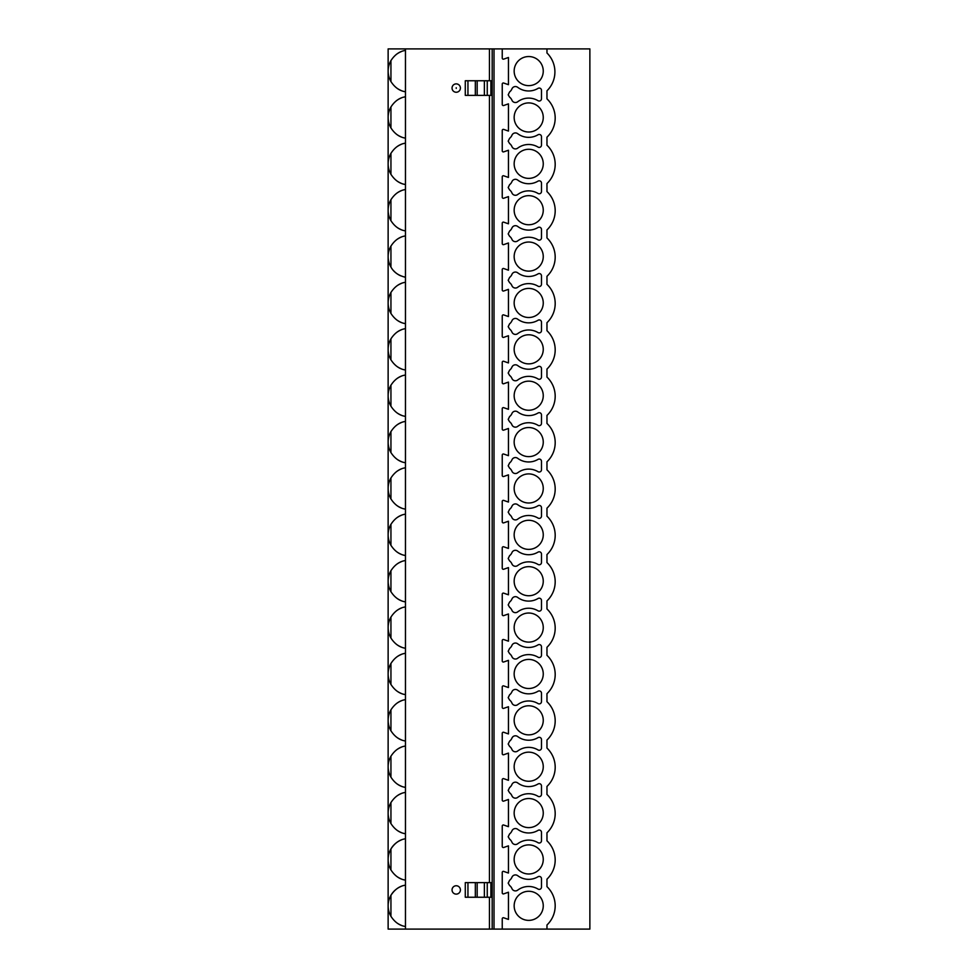 <?xml version="1.0" encoding="UTF-8"?>
<svg xmlns="http://www.w3.org/2000/svg" width="978" height="978" viewBox="0 0 978 978"><rect width="100%" height="100%" fill="white"/><g stroke="black" fill="none" stroke-linecap="round" stroke-linejoin="round"><path stroke-width="1.47" d="M502.24 48.9L589.868 48.9L589.868 929.1L388.132 929.1L388.132 48.9L502.24 48.9L502.24 58.093A1.1 1.1 0 0 0 503.694 59.12L508.45 57.482L508.45 84.683L503.694 83.044A1.1 1.1 0 0 0 502.24 84.071L502.24 104.463A1.1 1.1 0 0 0 503.694 105.502L508.45 103.851L508.45 131.064L503.694 129.414A1.1 1.1 0 0 0 502.24 130.453L502.24 150.844A1.1 1.1 0 0 0 503.694 151.871L508.45 150.233L508.45 177.434L503.694 175.796A1.1 1.1 0 0 0 502.24 176.822L502.24 197.214A1.1 1.1 0 0 0 503.694 198.253L508.45 196.602L508.45 223.803L503.694 222.165A1.1 1.1 0 0 0 502.24 223.204L502.24 243.583A1.1 1.1 0 0 0 503.694 244.622L508.45 242.984L508.45 270.185L503.694 268.534A1.1 1.1 0 0 0 502.24 269.573L502.24 289.965A1.1 1.1 0 0 0 503.694 290.992L508.45 289.354L508.45 316.554L503.694 314.916A1.1 1.1 0 0 0 502.24 315.943L502.24 336.334A1.1 1.1 0 0 0 503.694 337.373L508.45 335.723L508.45 362.936L503.694 361.285A1.1 1.1 0 0 0 502.24 362.325L502.24 382.716A1.1 1.1 0 0 0 503.694 383.743L508.45 382.105L508.45 409.305L503.694 407.667A1.1 1.1 0 0 0 502.24 408.694L502.24 429.085A1.1 1.1 0 0 0 503.694 430.124L508.45 428.474L508.45 455.675L503.694 454.036A1.1 1.1 0 0 0 502.24 455.076L502.24 475.455A1.1 1.1 0 0 0 503.694 476.494L508.45 474.856L508.45 502.056L503.694 500.406A1.1 1.1 0 0 0 502.24 501.445L502.24 521.836A1.1 1.1 0 0 0 503.694 522.863L508.45 521.225L508.45 548.426L503.694 546.788A1.1 1.1 0 0 0 502.24 547.814L502.24 568.206A1.1 1.1 0 0 0 503.694 569.245L508.45 567.595L508.45 594.807L503.694 593.157A1.1 1.1 0 0 0 502.24 594.196L502.24 614.587A1.1 1.1 0 0 0 503.694 615.614L508.45 613.976L508.45 641.177L503.694 639.539A1.1 1.1 0 0 0 502.24 640.566L502.24 660.957A1.1 1.1 0 0 0 503.694 661.996L508.45 660.346L508.45 687.546L503.694 685.908A1.1 1.1 0 0 0 502.24 686.947L502.24 707.326A1.1 1.1 0 0 0 503.694 708.365L508.45 706.727L508.45 733.928L503.694 732.277A1.1 1.1 0 0 0 502.24 733.317L502.24 753.708A1.1 1.1 0 0 0 503.694 754.735L508.45 753.097L508.45 780.297L503.694 778.659A1.1 1.1 0 0 0 502.24 779.686L502.24 800.077A1.1 1.1 0 0 0 503.694 801.116L508.45 799.466L508.45 826.679L503.694 825.029A1.1 1.1 0 0 0 502.24 826.068L502.24 846.459A1.1 1.1 0 0 0 503.694 847.486L508.45 845.848L508.45 873.048L503.694 871.41A1.1 1.1 0 0 0 502.24 872.437L502.24 892.828A1.1 1.1 0 0 0 503.694 893.868L508.45 892.217L508.45 919.418L503.694 917.78A1.1 1.1 0 0 0 502.24 918.819L502.24 929.1M546.971 929.1L546.971 924.992A26.479 26.479 0 0 0 546.971 886.655L546.971 879.161A26.479 26.479 0 0 0 546.971 840.823L546.971 832.791A26.479 26.479 0 0 0 546.971 794.454L546.971 786.422A26.479 26.479 0 0 0 546.971 748.072L546.971 740.04A26.479 26.479 0 0 0 546.971 701.703L546.971 693.671A26.479 26.479 0 0 0 546.971 655.321L546.971 647.289A26.479 26.479 0 0 0 546.971 608.952L546.971 600.92A26.479 26.479 0 0 0 546.971 562.582L546.971 554.55A26.479 26.479 0 0 0 546.971 516.201L546.971 508.169A26.479 26.479 0 0 0 546.971 469.831L546.971 461.799A26.479 26.479 0 0 0 546.971 423.45L546.971 415.418A26.479 26.479 0 0 0 546.971 377.08L546.971 369.048A26.479 26.479 0 0 0 546.971 330.711L546.971 322.679A26.479 26.479 0 0 0 546.971 284.329L546.971 276.297A26.479 26.479 0 0 0 546.971 237.96L546.971 229.928A26.479 26.479 0 0 0 546.971 191.578L546.971 183.546A26.479 26.479 0 0 0 546.971 145.209L546.971 137.177A26.479 26.479 0 0 0 546.971 98.839L546.971 90.807A26.479 26.479 0 0 0 546.971 53.008L546.971 48.9M528.707 844.894A14.548 14.548 0 0 0 514.159 859.442A14.548 14.548 0 0 0 528.707 873.99A14.548 14.548 0 0 0 543.255 859.442A14.548 14.548 0 0 0 528.707 844.894M528.707 798.525A14.548 14.548 0 0 0 514.159 813.073A14.548 14.548 0 0 0 528.707 827.62A14.548 14.548 0 0 0 543.255 813.073A14.548 14.548 0 0 0 528.707 798.525M528.707 752.155A14.548 14.548 0 0 0 514.159 766.703A14.548 14.548 0 0 0 528.707 781.251A14.548 14.548 0 0 0 543.255 766.703A14.548 14.548 0 0 0 528.707 752.155M528.707 705.774A14.548 14.548 0 0 0 514.159 720.321A14.548 14.548 0 0 0 528.707 734.869A14.548 14.548 0 0 0 543.255 720.321A14.548 14.548 0 0 0 528.707 705.774M528.707 659.404A14.548 14.548 0 0 0 514.159 673.952A14.548 14.548 0 0 0 528.707 688.5A14.548 14.548 0 0 0 543.255 673.952A14.548 14.548 0 0 0 528.707 659.404M528.707 613.023A14.548 14.548 0 0 0 514.159 627.57A14.548 14.548 0 0 0 528.707 642.118A14.548 14.548 0 0 0 543.255 627.57A14.548 14.548 0 0 0 528.707 613.023M528.707 566.653A14.548 14.548 0 0 0 514.159 581.201A14.548 14.548 0 0 0 528.707 595.749A14.548 14.548 0 0 0 543.255 581.201A14.548 14.548 0 0 0 528.707 566.653M528.707 520.284A14.548 14.548 0 0 0 514.159 534.832A14.548 14.548 0 0 0 528.707 549.379A14.548 14.548 0 0 0 543.255 534.832A14.548 14.548 0 0 0 528.707 520.284M528.707 473.902A14.548 14.548 0 0 0 514.159 488.45A14.548 14.548 0 0 0 528.707 502.998A14.548 14.548 0 0 0 543.255 488.45A14.548 14.548 0 0 0 528.707 473.902M528.707 427.533A14.548 14.548 0 0 0 514.159 442.08A14.548 14.548 0 0 0 528.707 456.628A14.548 14.548 0 0 0 543.255 442.08A14.548 14.548 0 0 0 528.707 427.533M528.707 381.151A14.548 14.548 0 0 0 514.159 395.699A14.548 14.548 0 0 0 528.707 410.247A14.548 14.548 0 0 0 543.255 395.699A14.548 14.548 0 0 0 528.707 381.151M528.707 334.782A14.548 14.548 0 0 0 514.159 349.329A14.548 14.548 0 0 0 528.707 363.877A14.548 14.548 0 0 0 543.255 349.329A14.548 14.548 0 0 0 528.707 334.782M528.707 288.412A14.548 14.548 0 0 0 514.159 302.96A14.548 14.548 0 0 0 528.707 317.508A14.548 14.548 0 0 0 543.255 302.96A14.548 14.548 0 0 0 528.707 288.412M528.707 242.031A14.548 14.548 0 0 0 514.159 256.578A14.548 14.548 0 0 0 528.707 271.126A14.548 14.548 0 0 0 543.255 256.578A14.548 14.548 0 0 0 528.707 242.031M528.707 195.661A14.548 14.548 0 0 0 514.159 210.209A14.548 14.548 0 0 0 528.707 224.757A14.548 14.548 0 0 0 543.255 210.209A14.548 14.548 0 0 0 528.707 195.661M528.707 149.279A14.548 14.548 0 0 0 514.159 163.827A14.548 14.548 0 0 0 528.707 178.375A14.548 14.548 0 0 0 543.255 163.827A14.548 14.548 0 0 0 528.707 149.279M528.707 102.91A14.548 14.548 0 0 0 514.159 117.458A14.548 14.548 0 0 0 528.707 132.006A14.548 14.548 0 0 0 543.255 117.458A14.548 14.548 0 0 0 528.707 102.91M528.707 56.541A14.548 14.548 0 0 0 514.159 71.088A14.548 14.548 0 0 0 528.707 85.636A14.548 14.548 0 0 0 543.255 71.088A14.548 14.548 0 0 0 528.707 56.541M528.707 891.276A14.548 14.548 0 0 0 514.159 905.824A14.548 14.548 0 0 0 528.707 920.371A14.548 14.548 0 0 0 543.255 905.824A14.548 14.548 0 0 0 528.707 891.276M511.922 888.55A3.778 3.778 0 0 0 517.692 890.139A18.252 18.252 0 0 1 538.047 889.075A2.286 2.286 0 0 0 541.494 887.119L541.494 878.709A2.286 2.286 0 0 0 538.047 876.74A18.252 18.252 0 0 1 517.692 875.677A3.778 3.778 0 0 0 511.922 877.266A7.298 7.298 0 0 1 509.599 880.286L508.193 883.146L509.599 885.53A7.298 7.298 0 0 1 511.922 888.55M511.922 842.18A3.778 3.778 0 0 0 517.692 843.757A18.252 18.252 0 0 1 538.047 842.706A2.286 2.286 0 0 0 541.494 840.738L541.494 832.327A2.286 2.286 0 0 0 538.047 830.371A18.252 18.252 0 0 1 517.692 829.307A3.778 3.778 0 0 0 511.922 830.884A7.298 7.298 0 0 1 509.599 833.904L508.193 836.777L509.599 839.161A7.298 7.298 0 0 1 511.922 842.18M511.922 795.811A3.778 3.778 0 0 0 517.692 797.388A18.252 18.252 0 0 1 538.047 796.324A2.286 2.286 0 0 0 541.494 794.368L541.494 785.957A2.286 2.286 0 0 0 538.047 783.989A18.252 18.252 0 0 1 517.692 782.926A3.778 3.778 0 0 0 511.922 784.515A7.298 7.298 0 0 1 509.599 787.534L508.193 790.407L509.599 792.791A7.298 7.298 0 0 1 511.922 795.811M511.922 749.429A3.778 3.778 0 0 0 517.692 751.018A18.252 18.252 0 0 1 538.047 749.955A2.286 2.286 0 0 0 541.494 747.987L541.494 739.576A2.286 2.286 0 0 0 538.047 737.62A18.252 18.252 0 0 1 517.692 736.556A3.778 3.778 0 0 0 511.922 738.145A7.298 7.298 0 0 1 509.599 741.165L508.193 744.026L509.599 746.41A7.298 7.298 0 0 1 511.922 749.429M511.922 703.06A3.778 3.778 0 0 0 517.692 704.637A18.252 18.252 0 0 1 538.047 703.573A2.286 2.286 0 0 0 541.494 701.617L541.494 693.206A2.286 2.286 0 0 0 538.047 691.238A18.252 18.252 0 0 1 517.692 690.187A3.778 3.778 0 0 0 511.922 691.764A7.298 7.298 0 0 1 509.599 694.783L508.193 697.656L509.599 700.04A7.298 7.298 0 0 1 511.922 703.06M511.922 656.678A3.778 3.778 0 0 0 517.692 658.267A18.252 18.252 0 0 1 538.047 657.204A2.286 2.286 0 0 0 541.494 655.248L541.494 646.825A2.286 2.286 0 0 0 538.047 644.869A18.252 18.252 0 0 1 517.692 643.805A3.778 3.778 0 0 0 511.922 645.394A7.298 7.298 0 0 1 509.599 648.414L508.193 651.275L509.599 653.659A7.298 7.298 0 0 1 511.922 656.678M511.922 610.309A3.778 3.778 0 0 0 517.692 611.886A18.252 18.252 0 0 1 538.047 610.834A2.286 2.286 0 0 0 541.494 608.866L541.494 600.455A2.286 2.286 0 0 0 538.047 598.499A18.252 18.252 0 0 1 517.692 597.436A3.778 3.778 0 0 0 511.922 599.013A7.298 7.298 0 0 1 509.599 602.032L508.193 604.905L509.599 607.289A7.298 7.298 0 0 1 511.922 610.309M511.922 563.927A3.778 3.778 0 0 0 517.692 565.516A18.252 18.252 0 0 1 538.047 564.453A2.286 2.286 0 0 0 541.494 562.497L541.494 554.086A2.286 2.286 0 0 0 538.047 552.118A18.252 18.252 0 0 1 517.692 551.054A3.778 3.778 0 0 0 511.922 552.643A7.298 7.298 0 0 1 509.599 555.663L508.193 558.536L509.599 560.92A7.298 7.298 0 0 1 511.922 563.927M511.922 517.558A3.778 3.778 0 0 0 517.692 519.147A18.252 18.252 0 0 1 538.047 518.083A2.286 2.286 0 0 0 541.494 516.115L541.494 507.704A2.286 2.286 0 0 0 538.047 505.748A18.252 18.252 0 0 1 517.692 504.685A3.778 3.778 0 0 0 511.922 506.274A7.298 7.298 0 0 1 509.599 509.293L508.193 512.154L509.599 514.538A7.298 7.298 0 0 1 511.922 517.558M511.922 471.188A3.778 3.778 0 0 0 517.692 472.765A18.252 18.252 0 0 1 538.047 471.702A2.286 2.286 0 0 0 541.494 469.746L541.494 461.335A2.286 2.286 0 0 0 538.047 459.367A18.252 18.252 0 0 1 517.692 458.315A3.778 3.778 0 0 0 511.922 459.892A7.298 7.298 0 0 1 509.599 462.912L508.193 465.785L509.599 468.169A7.298 7.298 0 0 1 511.922 471.188M511.922 424.807A3.778 3.778 0 0 0 517.692 426.396A18.252 18.252 0 0 1 538.047 425.332A2.286 2.286 0 0 0 541.494 423.376L541.494 414.953A2.286 2.286 0 0 0 538.047 412.997A18.252 18.252 0 0 1 517.692 411.934A3.778 3.778 0 0 0 511.922 413.523A7.298 7.298 0 0 1 509.599 416.542L508.193 419.403L509.599 421.787A7.298 7.298 0 0 1 511.922 424.807M511.922 378.437A3.778 3.778 0 0 0 517.692 380.014A18.252 18.252 0 0 1 538.047 378.963A2.286 2.286 0 0 0 541.494 376.995L541.494 368.584A2.286 2.286 0 0 0 538.047 366.628A18.252 18.252 0 0 1 517.692 365.564A3.778 3.778 0 0 0 511.922 367.141A7.298 7.298 0 0 1 509.599 370.161L508.193 373.034L509.599 375.418A7.298 7.298 0 0 1 511.922 378.437M511.922 332.055A3.778 3.778 0 0 0 517.692 333.645A18.252 18.252 0 0 1 538.047 332.581A2.286 2.286 0 0 0 541.494 330.625L541.494 322.214A2.286 2.286 0 0 0 538.047 320.246A18.252 18.252 0 0 1 517.692 319.183A3.778 3.778 0 0 0 511.922 320.772A7.298 7.298 0 0 1 509.599 323.791L508.193 326.664L509.599 329.036A7.298 7.298 0 0 1 511.922 332.055M511.922 285.686A3.778 3.778 0 0 0 517.692 287.275A18.252 18.252 0 0 1 538.047 286.212A2.286 2.286 0 0 0 541.494 284.243L541.494 275.833A2.286 2.286 0 0 0 538.047 273.877A18.252 18.252 0 0 1 517.692 272.813A3.778 3.778 0 0 0 511.922 274.39A7.298 7.298 0 0 1 509.599 277.41L508.193 280.283L509.599 282.666A7.298 7.298 0 0 1 511.922 285.686M511.922 239.317A3.778 3.778 0 0 0 517.692 240.894A18.252 18.252 0 0 1 538.047 239.83A2.286 2.286 0 0 0 541.494 237.874L541.494 229.463A2.286 2.286 0 0 0 538.047 227.495A18.252 18.252 0 0 1 517.692 226.444A3.778 3.778 0 0 0 511.922 228.021A7.298 7.298 0 0 1 509.599 231.04L508.193 233.913L509.599 236.297A7.298 7.298 0 0 1 511.922 239.317M511.922 192.935A3.778 3.778 0 0 0 517.692 194.524A18.252 18.252 0 0 1 538.047 193.461A2.286 2.286 0 0 0 541.494 191.505L541.494 183.082A2.286 2.286 0 0 0 538.047 181.126A18.252 18.252 0 0 1 517.692 180.062A3.778 3.778 0 0 0 511.922 181.651A7.298 7.298 0 0 1 509.599 184.671L508.193 187.531L509.599 189.915A7.298 7.298 0 0 1 511.922 192.935M511.922 146.566A3.778 3.778 0 0 0 517.692 148.143A18.252 18.252 0 0 1 538.047 147.091A2.286 2.286 0 0 0 541.494 145.123L541.494 136.712A2.286 2.286 0 0 0 538.047 134.756A18.252 18.252 0 0 1 517.692 133.693A3.778 3.778 0 0 0 511.922 135.27A7.298 7.298 0 0 1 509.599 138.289L508.193 141.162L509.599 143.546A7.298 7.298 0 0 1 511.922 146.566M511.922 100.184A3.778 3.778 0 0 0 517.692 101.773A18.252 18.252 0 0 1 538.047 100.71A2.286 2.286 0 0 0 541.494 98.754L541.494 90.343A2.286 2.286 0 0 0 538.047 88.375A18.252 18.252 0 0 1 517.692 87.311A3.778 3.778 0 0 0 511.922 88.9A7.298 7.298 0 0 1 509.599 91.92L508.193 94.793L509.599 97.164A7.298 7.298 0 0 1 511.922 100.184M492.191 929.1L492.191 48.9M405.467 48.9L405.467 929.1M456.225 92.25A4.181 4.181 0 0 0 460.406 88.057A4.181 4.181 0 0 0 456.225 83.876A4.181 4.181 0 0 0 452.044 88.057A4.181 4.181 0 0 0 456.225 92.25M456.225 894.124A4.181 4.181 0 0 0 460.406 889.943A4.181 4.181 0 0 0 456.225 885.75A4.181 4.181 0 0 0 452.044 889.943A4.181 4.181 0 0 0 456.225 894.124M456.225 87.751L456.225 88.375M405.467 235.906C399.635 236.762 394.794 240.148 390.943 246.089A20.99 20.99 0 0 0 390.943 267.08C393.767 272.251 398.608 275.637 405.467 277.263M390.943 267.08L390.943 246.089M405.467 230.881C399.635 230.026 394.794 226.639 390.943 220.71L390.943 199.708A20.99 20.99 0 0 0 390.943 220.71M405.467 189.536C399.635 190.392 394.794 193.778 390.943 199.708M405.467 184.512C399.635 183.656 394.794 180.258 390.943 174.328L390.943 153.338A20.99 20.99 0 0 0 390.943 174.328M405.467 143.155C399.635 144.01 394.794 147.409 390.943 153.338M405.467 138.13C399.635 137.275 394.794 133.888 390.943 127.959L390.943 106.957A20.99 20.99 0 0 0 390.943 127.959M405.467 96.785C399.635 97.641 394.794 101.027 390.943 106.957M405.467 91.761C399.635 90.905 394.794 87.507 390.943 81.577L390.943 60.587A20.99 20.99 0 0 0 390.943 81.577M405.467 50.404C399.635 51.259 394.794 54.658 390.943 60.587M401.212 237.128A20.99 20.99 0 0 0 397.471 239.121M393.425 270.515A20.99 20.99 0 0 0 396.689 273.498M396.848 273.62A20.99 20.99 0 0 0 400.711 275.82M397.471 923.293A20.99 20.99 0 0 0 401.212 925.274M397.471 876.911A20.99 20.99 0 0 0 401.212 878.904M401.212 886.374A20.99 20.99 0 0 0 390.943 916.325C394.794 922.254 399.635 925.64 405.467 926.496M397.471 830.542A20.99 20.99 0 0 0 401.212 832.522M401.212 840.004A20.99 20.99 0 0 0 390.943 869.943C394.794 875.872 399.635 879.271 405.467 880.127M397.471 784.16A20.99 20.99 0 0 0 401.212 786.153M401.212 793.623A20.99 20.99 0 0 0 397.471 795.603M397.471 737.791A20.99 20.99 0 0 0 401.212 739.771M401.212 747.253A20.99 20.99 0 0 0 397.471 749.234M397.471 691.422A20.99 20.99 0 0 0 401.212 693.402M401.212 700.871A20.99 20.99 0 0 0 397.471 702.864M397.471 645.04A20.99 20.99 0 0 0 401.212 647.02M401.212 654.502A20.99 20.99 0 0 0 397.471 656.482M397.471 598.67A20.99 20.99 0 0 0 401.212 600.651M401.212 608.133A20.99 20.99 0 0 0 397.471 610.113M397.471 552.289A20.99 20.99 0 0 0 401.212 554.281M401.212 561.751A20.99 20.99 0 0 0 397.471 563.731M397.471 505.919A20.99 20.99 0 0 0 401.212 507.9M401.212 515.382A20.99 20.99 0 0 0 397.471 517.362M397.471 459.55A20.99 20.99 0 0 0 401.212 461.53M401.212 469A20.99 20.99 0 0 0 397.471 470.993M397.471 413.168A20.99 20.99 0 0 0 401.212 415.149M401.212 422.63A20.99 20.99 0 0 0 397.471 424.611M397.471 366.799A20.99 20.99 0 0 0 401.212 368.779M401.212 376.249A20.99 20.99 0 0 0 397.471 378.241M397.471 320.417A20.99 20.99 0 0 0 401.212 322.41M401.212 329.879A20.99 20.99 0 0 0 397.471 331.86M401.212 283.51A20.99 20.99 0 0 0 397.471 285.49M397.471 227.678A20.99 20.99 0 0 0 401.212 229.659M397.471 181.297A20.99 20.99 0 0 0 401.212 183.277M401.212 190.759A20.99 20.99 0 0 0 397.471 192.739M397.471 134.927A20.99 20.99 0 0 0 401.212 136.908M401.212 144.377A20.99 20.99 0 0 0 397.471 146.37M401.212 51.638A20.99 20.99 0 0 0 397.471 53.619M397.471 88.546A20.99 20.99 0 0 0 401.212 90.538M401.212 98.008A20.99 20.99 0 0 0 397.471 99.988M405.467 885.151C399.635 886.007 394.794 889.393 390.943 895.322L390.943 916.325M388.132 929.1L388.132 905.824M388.132 71.088L388.132 48.9M405.467 838.769C399.635 839.625 394.794 843.024 390.943 848.953L390.943 869.943M405.467 792.4C399.635 793.256 394.794 796.642 390.943 802.571A20.99 20.99 0 0 0 390.943 823.574C394.794 829.503 399.635 832.889 405.467 833.745M390.943 823.574L390.943 802.571M405.467 746.018C399.635 746.874 394.794 750.273 390.943 756.202A20.99 20.99 0 0 0 390.943 777.192C394.794 783.134 399.635 786.52 405.467 787.376M390.943 777.192L390.943 756.202M405.467 699.649C399.635 700.505 394.794 703.903 390.943 709.832A20.99 20.99 0 0 0 390.943 730.823C394.794 736.752 399.635 740.15 405.467 741.006M390.943 730.823L390.943 709.832M405.467 653.28C399.635 654.135 394.794 657.522 390.943 663.451A20.99 20.99 0 0 0 390.943 684.453C394.794 690.382 399.635 693.769 405.467 694.625M390.943 684.453L390.943 663.451M405.467 606.898C399.635 607.754 394.794 611.152 390.943 617.081A20.99 20.99 0 0 0 390.943 638.072C394.794 644.001 399.635 647.399 405.467 648.255M390.943 638.072L390.943 617.081M405.467 560.528C399.635 561.384 394.794 564.771 390.943 570.7A20.99 20.99 0 0 0 390.943 591.702C394.794 597.631 399.635 601.018 405.467 601.873M390.943 591.702L390.943 570.7M405.467 514.147C399.635 515.003 394.794 518.401 390.943 524.33A20.99 20.99 0 0 0 390.943 545.321C394.794 551.25 399.635 554.648 405.467 555.504M390.943 545.321L390.943 524.33M405.467 467.777C399.635 468.633 394.794 472.019 390.943 477.961A20.99 20.99 0 0 0 390.943 498.951C394.794 504.88 399.635 508.279 405.467 509.135M390.943 498.951L390.943 477.961M405.467 421.408C399.635 422.264 394.794 425.65 390.943 431.579A20.99 20.99 0 0 0 390.943 452.582C394.794 458.511 399.635 461.897 405.467 462.753M390.943 452.582L390.943 431.579M405.467 375.026C399.635 375.882 394.794 379.281 390.943 385.21A20.99 20.99 0 0 0 390.943 406.2C394.794 412.129 399.635 415.528 405.467 416.384M390.943 406.2L390.943 385.21M405.467 328.657C399.635 329.513 394.794 332.899 390.943 338.828A20.99 20.99 0 0 0 390.943 359.831C394.794 365.76 399.635 369.146 405.467 370.002M390.943 359.831L390.943 338.828M405.467 282.275C399.635 283.131 394.794 286.53 390.943 292.459A20.99 20.99 0 0 0 390.943 313.449C394.794 319.378 399.635 322.777 405.467 323.632M390.943 313.449L390.943 292.459M467.949 80.758L465.284 80.758L465.284 95.367L491.286 95.367L491.286 80.758L467.949 80.758L467.949 95.367M467.949 897.242L491.286 897.242L491.286 882.633L465.284 882.633L465.284 897.242L467.949 897.242L467.949 882.633M494.012 929.1L494.012 48.9M489.452 882.633L489.452 95.367M489.452 80.758L489.452 48.9M489.452 929.1L489.452 897.242M475.332 80.758L475.332 95.367M477.166 80.758L477.166 95.367M484.379 80.758L484.379 95.367M487.252 80.758L487.252 95.367M490.919 80.758L490.919 95.367M475.332 897.242L475.332 882.633M477.166 897.242L477.166 882.633M484.379 897.242L484.379 882.633M487.252 897.242L487.252 882.633M490.919 897.242L490.919 882.633"/></g></svg>
